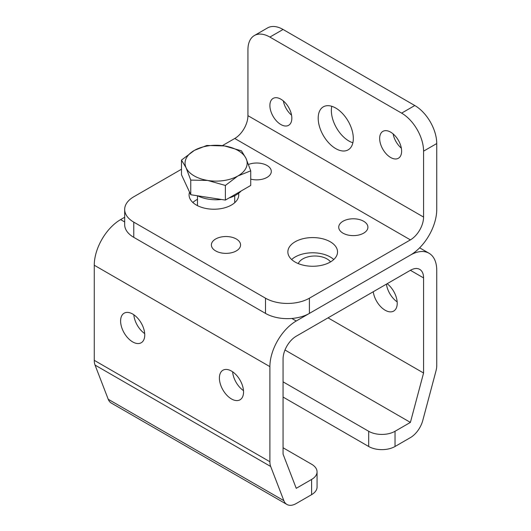 <?xml version="1.0" encoding="UTF-8"?>
<svg xmlns="http://www.w3.org/2000/svg" width="531" height="531" viewBox="0 0 531 531"><rect width="100%" height="100%" fill="white"/><g stroke="black" fill="none" stroke-linecap="round" stroke-linejoin="round"><path stroke-width="0.8" d="M245.979 158.311A31.05 17.928 0 0 0 224.56 145.945L241.452 150.824L245.979 158.311L250.732 170.816L250.732 185.452L225.383 200.087L225.383 185.452L207.641 180.44L190.755 180.095L186.003 167.59L181.476 160.103L181.476 174.739L190.755 194.731L190.755 180.095M250.732 170.816L237.742 176.046L225.383 185.452M225.383 200.087L190.755 194.731M224.56 145.945L206.825 145.467L194.459 150.339L181.476 160.103M193.842 150.698A31.05 17.928 0 0 0 186.003 167.59M186.228 168.081A31.05 17.928 0 0 0 207.641 180.44M208.491 180.573A31.05 17.928 0 0 0 237.742 176.046M238.366 175.688A31.05 17.928 0 0 0 246.205 158.802M223.717 145.819A31.05 17.928 0 0 0 194.459 150.339M197.618 195.793A28.223 16.295 0 0 0 221.44 199.477M229.093 197.944A28.223 16.295 0 0 0 241.16 190.974M286.919 504.45A18.631 10.753 -60 0 1 283.859 500.667L270.684 466.483A18.631 10.753 -60 0 1 269.894 461.738L269.894 366.636A37.256 21.512 -60 0 1 296.238 321.003L410.397 255.092A37.256 21.512 -60 0 1 429.028 253.247A37.256 21.512 -60 0 1 436.741 270.299L436.741 365.408A18.631 10.753 -60 0 1 435.951 371.069L422.776 420.459A18.631 10.753 -60 0 1 410.397 437.617L395.031 446.491A18.631 10.753 180 0 1 368.687 446.491L368.687 431.278A18.631 10.753 0 0 0 395.031 431.278L410.397 422.404L423.572 373.008L423.572 277.905A18.631 10.753 120 0 0 419.716 269.376A18.631 10.753 120 0 0 410.397 270.299L296.238 336.209A18.631 10.753 120 0 0 283.063 359.029L283.063 454.131L296.238 488.314L311.604 479.447A18.631 10.753 0 0 0 317.06 471.84L317.06 487.046A18.631 10.753 180 0 1 311.604 494.653L296.238 503.527A18.631 10.753 -60 0 1 286.919 504.45L111.284 403.049A18.631 10.753 -60 0 1 108.224 399.266L95.049 365.076A18.631 10.753 -60 0 1 94.259 360.337L94.259 265.234A37.256 21.512 -60 0 1 120.603 219.602L124.679 217.245M386.422 284.145A17.078 9.857 -120 0 0 397.168 301.893M330.534 261.902A17.078 9.857 0 0 0 302.823 258.896A17.078 9.857 0 0 0 298.276 263.595M243.49 390.624A17.078 9.857 60 0 1 232.624 371.8M144.697 333.581A17.078 9.857 60 0 1 133.832 314.764M144.751 334.948A17.078 9.857 -120 0 0 137.297 317.764A17.078 9.857 -120 0 0 124.141 313.184A17.078 9.857 -120 0 0 124.141 332.904A17.078 9.857 -120 0 0 141.213 342.76A17.078 9.857 -120 0 0 144.751 334.948M243.543 391.984A17.078 9.857 -120 0 0 236.089 374.8A17.078 9.857 -120 0 0 222.934 370.226A17.078 9.857 -120 0 0 222.934 389.94A17.078 9.857 -120 0 0 240.012 399.803A17.078 9.857 -120 0 0 243.543 391.984M368.687 446.491L283.063 397.055M368.687 431.278L283.063 381.842M317.06 471.84A18.631 10.753 0 0 0 311.604 464.233L283.063 447.759M373.247 291.751A17.078 9.857 -120 0 0 381.484 307.456A17.078 9.857 -120 0 0 393.69 311.073A17.078 9.857 -120 0 0 397.228 303.261A17.078 9.857 -120 0 0 387.172 283.707M410.397 422.404L284.988 350.002M423.572 373.008L328.032 317.857M410.397 255.092L309.407 313.396A31.05 17.928 180 0 1 265.5 313.396L265.5 298.19A31.05 17.928 0 0 0 309.407 298.19L410.397 239.879A18.631 10.753 120 0 0 423.572 217.066L423.572 151.156A31.05 17.928 -120 0 0 401.615 113.13L414.791 105.523A31.05 17.928 60 0 1 436.741 143.549L436.741 209.46A37.256 21.512 -60 0 1 410.397 255.092M181.476 169.243L133.772 196.782A31.05 17.928 0 0 0 124.679 209.46A31.05 17.928 0 0 0 133.772 222.137L133.772 237.344L265.5 313.396M133.772 237.344A31.05 17.928 180 0 1 124.679 224.673L124.679 209.46M333.76 259.526A24.838 14.344 0 0 0 295.136 256.991A24.838 14.344 0 0 0 291.645 259.526M197.472 199.344A24.838 14.344 0 0 0 192.853 202.49M222.37 145.633L234.762 138.478A18.631 10.753 120 0 0 247.937 115.665L247.937 49.755A31.05 17.928 -120 0 1 254.369 35.537A31.05 17.928 -120 0 1 269.894 37.077L401.615 113.13M254.369 35.537L267.538 27.931A31.05 17.928 60 0 1 283.063 29.47L414.791 105.523M283.348 100.943A15.525 8.961 -120 0 0 291.559 115.174M393.119 133.898A15.525 8.961 -120 0 0 401.33 148.129M331.809 106.3A24.838 14.344 -120 0 0 352.869 142.773M133.772 222.137L265.5 298.19M215.666 250.911A14.596 8.423 180 0 1 222.204 236.813A14.596 8.423 180 0 1 240.078 247.134A14.596 8.423 180 0 1 215.666 250.911M248.528 164.464A14.596 8.423 180 0 1 271.255 170.703A14.596 8.423 180 0 1 250.732 179.12M342.999 233.162A14.596 8.423 180 0 1 349.537 219.071A14.596 8.423 180 0 1 367.412 229.385A14.596 8.423 180 0 1 342.999 233.162M189.54 192.109A24.838 14.344 0 0 0 189.069 194.884A24.838 14.344 0 0 0 204.402 208.132A24.838 14.344 0 0 0 231.47 205.026A24.838 14.344 0 0 0 238.744 194.884A24.838 14.344 0 0 0 238.598 193.317M295.136 241.784A24.838 14.344 0 0 0 287.862 251.92A24.838 14.344 0 0 0 312.699 266.263A24.838 14.344 0 0 0 337.543 251.92A24.838 14.344 0 0 0 322.204 238.671A24.838 14.344 0 0 0 295.136 241.784M280.866 99.184A15.525 8.961 -120 0 0 273.107 98.414A15.525 8.961 -120 0 0 273.107 116.342A15.525 8.961 -120 0 0 288.632 125.303A15.525 8.961 -120 0 0 291.008 112.864A15.525 8.961 -120 0 0 280.866 99.184M390.637 132.139A15.525 8.961 -120 0 0 382.878 131.369A15.525 8.961 -120 0 0 382.878 149.297A15.525 8.961 -120 0 0 398.403 158.258A15.525 8.961 -120 0 0 400.779 145.819A15.525 8.961 -120 0 0 390.637 132.139M335.751 108.058A24.838 14.344 -120 0 0 323.333 106.831A24.838 14.344 -120 0 0 323.333 135.511A24.838 14.344 -120 0 0 348.17 149.848A24.838 14.344 -120 0 0 351.98 129.942A24.838 14.344 -120 0 0 335.751 108.058M283.859 500.667L108.224 399.266M311.604 494.653L311.604 479.447M395.031 431.278L395.031 446.491M269.894 461.738L94.259 360.337M269.894 366.636L94.259 265.234M270.684 466.483L95.049 365.076M296.238 321.003L291.844 318.467M124.679 221.958L120.603 219.602M423.572 277.905L410.397 270.299M309.407 298.19L309.407 313.396M436.741 143.549L423.572 151.156M234.762 138.478L410.397 239.879M283.063 29.47L269.894 37.077M247.937 115.665L423.572 217.066M234.729 202.703L234.729 195.72M197.472 205.636L197.472 195.773M429.028 253.247L419.636 247.824"/></g></svg>
